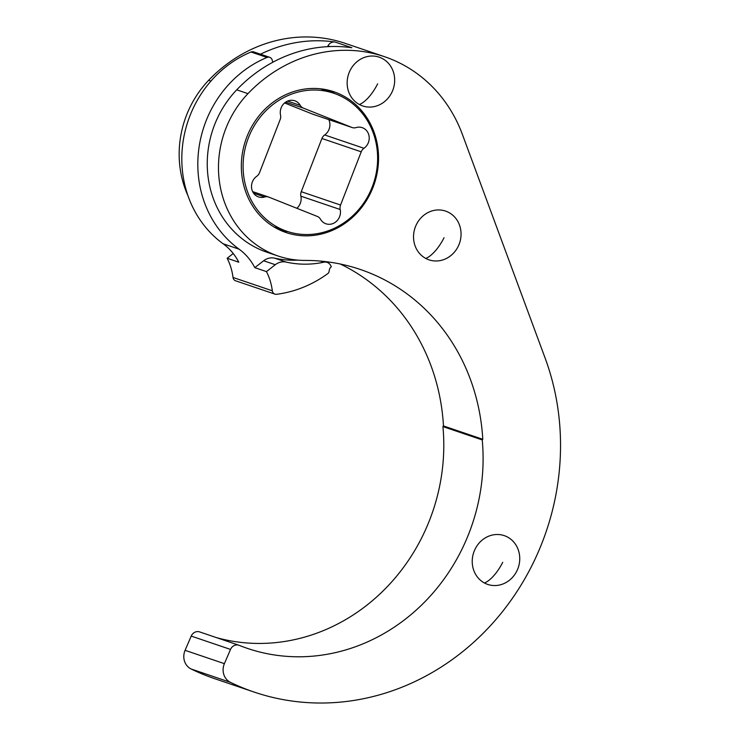 <?xml version="1.0" encoding="UTF-8"?>
<svg xmlns="http://www.w3.org/2000/svg" width="740" height="740" viewBox="0 0 740 740"><rect width="100%" height="100%" fill="white"/><g stroke="black" fill="none" stroke-linecap="round" stroke-linejoin="round"><path stroke-width="1.11" d="M384.578 56.712A144.319 131.84 -71.3 0 0 247.956 93.638A99.132 90.558 -71.3 0 0 278.083 256.012A99.132 90.558 -71.3 0 0 304.991 260.415A204.083 186.443 -71.3 0 1 360.38 269.489A204.083 186.443 -71.3 0 1 482.785 439.292L443.482 425.953L442.927 426.582L482.23 439.921A189.514 173.123 -71.3 0 1 247.308 648.351A189.514 173.123 -71.3 0 1 239.251 645.363A7.289 6.66 -71.3 0 0 238.937 645.252A7.289 6.66 -71.3 0 0 230.519 649.424L224.387 663.66A14.578 13.32 -71.3 0 0 230.464 682.354A246.263 224.969 -71.3 0 0 254.153 692.076A246.263 224.969 -71.3 0 0 495.162 620.407A246.263 224.969 -71.3 0 0 545.13 358.114L462.352 134.319A144.319 131.84 -71.3 0 0 384.578 56.712L345.275 43.373A144.319 131.84 -71.3 0 0 208.652 80.299A99.132 90.558 -71.3 0 0 187.942 195.647M260.489 54.205A144.319 131.84 -71.3 0 1 335.017 42.023A7.289 6.66 -71.3 0 0 327.959 45.889L327.552 46.666M278.083 256.012L266.853 252.201A99.132 90.558 -71.3 0 1 236.726 89.827A144.319 131.84 -71.3 0 1 272.782 62.262A144.319 131.84 -71.3 0 1 351.861 47.739L335.017 42.023M340.326 264.023A204.083 186.443 -71.3 0 1 443.482 425.953M241.332 165.751A74.342 67.923 -71.3 0 1 333.832 91.742A74.342 67.923 -71.3 0 1 378.547 158.526A74.342 67.923 -71.3 0 1 286.047 232.545A74.342 67.923 -71.3 0 1 241.332 165.751M328.125 90.104A74.342 67.923 -71.3 0 1 334.85 93.638M288.008 231.657A74.342 67.923 -71.3 0 1 280.525 230.371M333.786 93.258A72.89 66.591 108.7 0 0 295.88 92.676A72.89 66.591 108.7 0 0 260.295 213.435A72.89 66.591 108.7 0 0 286.935 231.306A72.89 66.591 108.7 0 0 364.432 202.011A72.89 66.591 108.7 0 0 363.821 115.329A72.89 66.591 108.7 0 0 360.426 111.13A72.89 66.591 108.7 0 0 333.786 93.258L322.131 89.309A27.695 25.299 -71.3 0 1 321.882 88.957M482.785 439.292L482.23 439.921M254.153 692.076L214.84 678.737A246.263 224.969 -71.3 0 1 191.161 669.015A14.578 13.32 -71.3 0 1 185.083 650.321L191.216 636.086A7.289 6.66 -71.3 0 1 199.633 631.914L238.937 645.252M442.927 426.582A189.514 173.123 -71.3 0 1 216.376 637.593M382.423 58.571A25.752 23.523 -71.3 0 1 394.503 77.163A27.695 27.695 0 0 1 386.964 99.391A25.752 23.523 -71.3 0 1 359.39 104.525A25.752 23.523 -71.3 0 1 350.122 70.42A25.752 23.523 -71.3 0 1 382.423 58.571M448.81 212.491A25.752 23.523 -71.3 0 1 460.891 231.074A27.695 27.695 0 0 1 453.343 253.302A25.752 23.523 -71.3 0 1 425.768 258.436A25.752 23.523 -71.3 0 1 416.509 224.331A25.752 23.523 -71.3 0 1 448.81 212.491M507.501 537.046A25.752 23.523 -71.3 0 1 519.582 555.638A27.695 27.695 0 0 1 512.034 577.866A25.752 23.523 -71.3 0 1 484.46 583A25.752 23.523 -71.3 0 1 475.2 548.895A25.752 23.523 -71.3 0 1 507.501 537.046M274.91 294.132A4.375 3.996 -71.3 0 0 276.584 294.298A119.14 108.845 -71.3 0 0 316.6 280.83A2.914 2.664 -71.3 0 0 317.395 280.377A119.14 108.845 -71.3 0 0 327.839 273.578A2.914 2.664 -71.3 0 0 329.05 271.617L329.365 269.878A4.523 4.125 -71.3 0 1 331.381 266.742L330.604 265.336A7.289 6.66 -71.3 0 0 327.108 262.376A7.289 6.66 -71.3 0 0 323.815 262.2A102.777 93.888 -71.3 0 1 286.214 262.099A14.578 13.32 -71.3 0 0 275.28 264.716L266.456 271.608A58.312 53.271 -71.3 0 1 272.32 290.802L233.017 277.463A4.375 3.996 -71.3 0 0 235.607 280.793L274.91 294.132A4.375 3.996 -71.3 0 1 272.32 290.802M233.23 253.524L227.152 258.269A58.312 53.271 -71.3 0 1 233.017 277.463M227.152 258.269L238.798 262.219A58.312 53.271 108.7 0 0 223.11 243.756A109.335 99.882 -71.3 0 1 183.039 141.941A109.335 99.882 -71.3 0 1 251.045 52.013A4.375 3.996 -71.3 0 1 253.709 51.902L269.712 57.331A4.375 3.996 -71.3 0 1 272.19 60.06L272.782 62.262M297.776 260.119A102.777 93.888 108.7 0 1 274.558 258.14A14.578 13.32 108.7 0 0 263.634 260.767L254.8 267.649A58.312 53.271 108.7 0 0 239.113 249.186A109.335 99.882 -71.3 0 1 199.042 147.371A109.335 99.882 -71.3 0 1 267.038 57.443A4.375 3.996 -71.3 0 1 269.712 57.331M254.8 267.649L266.456 271.608M273.754 226.81A72.89 66.591 108.7 0 0 275.289 227.356L286.935 231.306M300.884 196.174A7.289 6.66 -71.3 0 1 301.254 191.697L321.918 138.482L361.222 151.82L340.557 205.036A7.289 6.66 -71.3 0 0 340.187 209.513L300.884 196.174A11.664 10.656 -71.3 0 1 296.832 208.273M321.918 138.482A7.289 6.66 -71.3 0 1 324.666 134.948A11.664 10.656 -71.3 0 0 328.782 119.612M361.222 151.82A7.289 6.66 -71.3 0 1 363.969 148.287A11.664 10.656 -71.3 0 0 369.177 137.011A11.664 10.656 -71.3 0 0 362.212 127.65A11.664 10.656 -71.3 0 0 356.032 127.595A7.289 6.66 -71.3 0 1 352.175 127.548L312.872 114.219A7.289 6.66 -71.3 0 1 312.576 114.108L284.586 102.953M352.175 127.548A7.289 6.66 -71.3 0 1 351.879 127.447L303.409 108.133A7.289 6.66 -71.3 0 1 300.264 105.376A11.664 10.656 -71.3 0 0 294.77 100.788A11.664 10.656 -71.3 0 0 283.91 103.582A11.664 10.656 -71.3 0 0 280.534 115.052A7.289 6.66 -71.3 0 1 280.173 119.529L259.5 172.753A7.289 6.66 -71.3 0 1 256.752 176.277A11.664 10.656 -71.3 0 0 251.544 187.553A11.664 10.656 -71.3 0 0 258.51 196.914A11.664 10.656 -71.3 0 0 264.689 196.979A7.289 6.66 -71.3 0 1 268.546 197.016A7.289 6.66 -71.3 0 1 268.842 197.127L317.312 216.431A7.289 6.66 -71.3 0 1 320.457 219.188A11.664 10.656 -71.3 0 0 325.952 223.785A11.664 10.656 -71.3 0 0 336.811 220.992A11.664 10.656 -71.3 0 0 340.187 209.513M210.937 81.076L208.652 80.299M247.956 93.638L236.726 89.827M329.929 46.555L327.959 45.889M230.464 682.354L191.161 669.015M224.387 663.66L185.083 650.321M230.519 649.424L191.216 636.086M502.719 562.308A27.695 11.137 118.2 0 1 484.46 583M444.028 237.753A27.695 11.137 118.2 0 1 425.768 258.436M377.641 83.833A27.695 11.137 118.2 0 1 359.39 104.525M223.11 243.756L239.113 249.186M275.28 264.716L263.634 260.767M274.558 258.14L286.214 262.099M320.596 261.109L323.815 262.2M267.038 57.443L251.045 52.013M340.557 205.036L301.254 191.697M363.969 148.287L324.666 134.948M351.879 127.447L312.576 114.108M285.686 102.12L303.409 108.133M300.264 105.376L287.61 101.084M264.689 196.979L253.579 193.205M324.518 261.498L327.108 262.376M322.131 89.309L320.688 88.819M268.546 197.016L252.636 191.614"/></g></svg>
